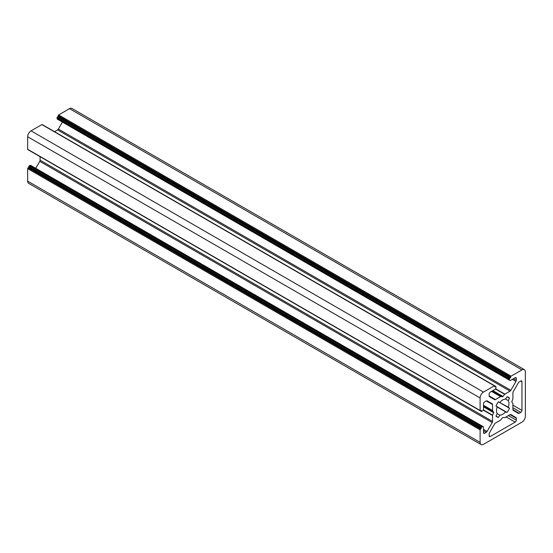 <?xml version="1.0" encoding="UTF-8"?>
<svg xmlns="http://www.w3.org/2000/svg" width="553" height="553" viewBox="0 0 553 553"><rect width="100%" height="100%" fill="white"/><g stroke="black" fill="none" stroke-linecap="round" stroke-linejoin="round"><path stroke-width="0.83" d="M499.884 402.37A8.8 5.081 -60 0 1 502.725 399.93A8.8 5.081 -60 0 1 505.573 399.079L507.046 396.798A11.357 6.56 -60 0 1 508.407 397.275A11.357 6.56 -60 0 1 509.493 398.208L508.262 400.628A8.8 5.081 -60 0 1 508.262 407.202L509.493 408.204A11.357 6.56 -60 0 1 507.046 412.434L505.573 411.854A8.8 5.081 -60 0 1 499.884 415.144L498.405 417.425A11.357 6.56 -60 0 1 497.05 416.948A11.357 6.56 -60 0 1 495.965 416.015L497.195 413.589A8.8 5.081 -60 0 1 497.195 407.015L495.965 406.02A11.357 6.56 -60 0 1 498.405 401.789L508.262 407.202M502.504 417.791A0.643 0.366 -60 0 1 502.954 417.529L504.661 417.681A0.643 0.366 -60 0 0 504.882 417.619L510.039 414.646A1.597 0.926 -60 0 1 510.841 414.563L515.97 417.529A1.597 0.926 -60 0 1 516.302 418.262L516.302 420.169A1.597 0.926 -60 0 1 515.168 422.133L490.283 436.497A1.597 0.926 -60 0 1 489.488 436.58A1.597 0.926 -60 0 1 489.156 435.847L489.156 433.932A1.597 0.926 -60 0 1 489.488 432.819L494.617 423.93A1.597 0.926 -60 0 1 495.412 423.086L500.569 420.114A0.643 0.366 -60 0 0 500.797 419.914L502.504 417.791M524.355 369.646L71.904 108.429A4.797 2.772 120 0 0 69.505 108.665L521.956 369.888A4.797 2.772 -60 0 1 524.355 369.646A4.797 2.772 -60 0 1 525.35 371.844L525.35 416.257A4.797 2.772 -60 0 1 521.956 422.133L483.495 444.335A4.797 2.772 120 0 1 481.096 444.571A4.797 2.772 120 0 1 480.108 442.379L27.65 181.156A4.797 2.772 120 0 0 28.645 183.354L481.096 444.571M31.044 130.867L483.495 392.091L494.354 385.821A0.643 0.366 -60 0 1 494.679 385.787L42.222 124.57A0.643 0.366 120 0 0 41.904 124.598L31.044 130.867A4.797 2.772 120 0 0 27.65 136.743L27.65 149.282A0.643 0.366 120 0 0 27.781 149.58L480.239 410.803A0.643 0.366 -60 0 1 480.108 410.506L480.108 397.966L27.65 136.743M513.516 378.681L516.302 380.291A1.597 0.926 -60 0 1 515.97 381.404L510.841 390.287A1.597 0.926 -60 0 1 510.039 391.137L57.588 129.914L54.533 131.676M57.588 129.914A1.597 0.926 120 0 0 58.383 129.07L510.841 390.287M62.413 122.089L58.383 129.07M69.505 108.665L58.646 114.934A0.643 0.366 120 0 0 58.189 115.715L58.189 116.503L57.512 116.89A0.643 0.366 120 0 0 57.063 117.678L57.063 118.46A1.597 0.926 120 0 0 57.388 119.192L509.845 380.416A1.597 0.926 -60 0 1 509.513 379.683L509.513 378.902A0.643 0.366 -60 0 1 509.97 378.114L510.647 377.727L510.647 376.939A0.643 0.366 -60 0 1 511.096 376.158L521.956 369.888M480.108 442.379L480.108 429.84A0.643 0.366 -60 0 1 480.557 429.052L481.234 428.665L481.234 427.877A0.643 0.366 -60 0 1 481.691 427.096L482.368 426.702A1.597 0.926 -60 0 1 483.17 426.626L30.712 165.402A1.597 0.926 120 0 0 29.91 165.478L29.233 165.872A0.643 0.366 120 0 0 28.784 166.653L28.784 167.441L28.099 167.829A0.643 0.366 120 0 0 27.65 168.617L27.65 181.156M483.495 406.296L493.594 412.123A0.643 0.366 -60 0 1 493.594 412.649L492.605 415.185A0.643 0.366 -60 0 0 492.55 415.483L492.55 421.434A1.597 0.926 -60 0 1 492.218 422.547L39.761 161.324L35.731 168.299M39.761 161.324A1.597 0.926 120 0 0 40.093 160.211L492.55 421.434M40.093 156.686L40.093 160.211M28.908 150.229A0.643 0.366 120 0 0 28.915 150.229L481.366 411.453A0.643 0.366 -60 0 1 481.234 411.162L481.234 410.374L480.557 410.768A0.643 0.366 -60 0 1 480.239 410.803M520.822 380.989L521.956 381.639A1.597 0.926 -60 0 0 521.624 380.906A1.597 0.926 -60 0 0 520.822 380.989L519.17 381.943A1.597 0.926 -60 0 0 518.368 382.787L513.239 391.676A1.597 0.926 -60 0 0 512.908 392.789L512.908 398.741A0.643 0.366 -60 0 1 512.845 399.038L511.864 401.575A0.643 0.366 -60 0 0 511.864 402.1L512.845 403.496A0.643 0.366 -60 0 1 512.908 403.725L512.908 409.676L519.17 413.291A1.597 0.926 -60 0 1 518.368 413.374L513.239 410.409A1.597 0.926 -60 0 1 512.908 409.676M521.956 381.639L521.956 410.374A1.597 0.926 -60 0 1 520.822 412.338L519.17 413.291M495.806 386.443L494.679 385.794A0.643 0.366 -60 0 1 494.811 386.084L494.811 386.865L495.488 386.471A0.643 0.366 -60 0 1 495.937 386.734L495.937 387.522A1.597 0.926 -60 0 1 494.811 389.478L490.283 392.091A1.597 0.926 -60 0 0 489.156 394.047L489.156 395.962L495.412 399.577A1.597 0.926 -60 0 1 494.617 399.66L489.488 396.695A1.597 0.926 -60 0 1 489.156 395.962M483.495 392.091A4.797 2.772 120 0 0 480.108 397.966M486.287 400.932A1.597 0.926 -60 0 1 487.082 400.849L492.218 403.814A1.597 0.926 -60 0 1 492.55 404.547L486.287 400.932L484.628 401.886A1.597 0.926 -60 0 0 483.495 403.849L483.495 409.068A1.597 0.926 -60 0 1 482.368 411.031L481.691 411.418A0.643 0.366 -60 0 1 481.366 411.453M487.082 400.849L492.218 403.814L487.082 400.849M492.55 404.547L492.55 410.499A0.643 0.366 -60 0 0 492.605 410.727L493.594 412.123M492.218 422.547L487.082 431.43A1.597 0.926 -60 0 1 486.287 432.28L483.495 430.669M484.628 433.234A1.597 0.926 -60 0 1 483.827 433.31A1.597 0.926 -60 0 1 483.495 432.577L484.628 433.234L486.287 432.28M483.495 432.577L483.495 427.358A1.597 0.926 -60 0 0 483.17 426.626M515.168 377.727A1.597 0.926 -60 0 1 515.97 377.644A1.597 0.926 -60 0 1 516.302 378.376L515.168 377.727L510.647 380.333A1.597 0.926 -60 0 1 509.845 380.416M516.302 380.291L516.302 378.376M510.039 391.137L504.882 394.109A0.643 0.366 -60 0 0 504.661 394.31L502.954 396.432A0.643 0.366 -60 0 1 502.504 396.695L492.405 390.867M495.412 399.577L500.569 396.605A0.643 0.366 -60 0 1 500.797 396.542L502.504 396.695M499.884 415.144L497.195 413.589M497.195 407.015L505.573 411.854M505.573 399.079L508.262 400.628M496.034 406.075L507.046 412.434M498.405 417.425L495.965 416.015M507.06 396.798L509.493 398.208M509.493 408.204L498.398 401.803M515.97 417.529L510.834 414.563L515.97 417.529M58.189 116.503L510.647 377.727M481.234 428.665L28.784 167.441M58.646 114.934L511.096 376.158M506.119 416.907L515.168 422.133M490.283 436.497L489.156 435.847M521.956 410.374L512.908 405.155M494.354 385.821L41.904 124.598M500.569 396.605L491.52 391.379M495.557 388.724L504.882 394.109M515.97 381.404L512.382 379.33M480.108 429.84L27.65 168.617M483.495 429.363L487.082 431.43M492.55 415.483L483.218 410.091M483.495 405.273L492.55 410.499M27.65 149.282L480.108 410.506M58.189 115.715L510.647 376.939M508.38 415.6L516.302 420.169M516.302 418.262L510.039 414.646M520.822 412.338L512.908 407.761M500.797 396.542L491.686 391.282M495.391 388.959L504.661 394.31M509.513 379.683L57.063 118.46M480.557 429.052L28.099 167.829M29.91 165.478L482.368 426.702M492.605 415.185L483.336 409.828M483.495 405.467L492.605 410.727M492.861 390.605L502.954 396.432M509.513 378.902L57.063 117.678M29.233 165.872L481.691 427.096M493.594 412.649L483.495 406.821M57.512 116.89L509.97 378.114M495.488 386.471L494.811 386.084M481.234 427.877L28.784 166.653M481.234 411.162L480.557 410.768"/></g></svg>
